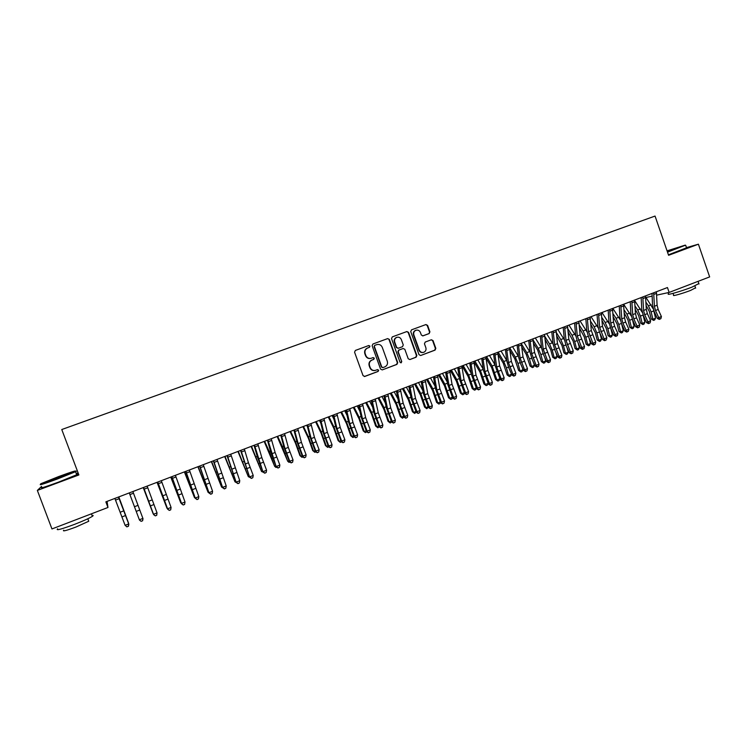 <?xml version="1.0" encoding="UTF-8"?>
<svg xmlns="http://www.w3.org/2000/svg" width="747" height="747" viewBox="0 0 747 747"><rect width="100%" height="100%" fill="white"/><g stroke="black" fill="none" stroke-linecap="round" stroke-linejoin="round"><path stroke-width="1.12" d="M369.961 346.113L368.757 345.525L355.357 350.436L354.573 352.201L363.042 375.62L364.769 376.451L378.113 371.446L378.654 370.213L377.487 369.625L375.601 370.325C373.127 370.895 371.334 369.998 370.223 367.636L369.522 365.685C368.859 363.079 369.69 361.193 372.043 360.045L373.761 359.4L374.312 358.168L373.117 357.58L371.334 358.243C368.822 358.859 367.001 357.972 365.862 355.563L365.162 353.611C364.499 351.015 365.33 349.138 367.664 347.981L369.42 347.346L369.961 346.113M370.643 358.429C368.271 358.821 366.562 357.897 365.535 355.637L364.825 353.695C364.162 351.09 365.003 349.222 367.337 348.065L369.083 347.43L369.625 346.197L368.654 345.562M364.34 376.525L377.767 371.502L378.309 370.269L377.45 369.634M374.789 370.512C372.501 370.801 370.867 369.868 369.886 367.692L369.186 365.75C368.523 363.145 369.363 361.268 371.698 360.11L373.425 359.475L373.967 358.243L373.061 357.608M429.151 333.573L429.908 331.845L427.601 325.393L425.921 324.553L411.494 329.847L410.729 331.584L419.011 354.676L420.654 355.516L435.071 350.119L435.828 348.382L433.036 340.595L431.383 339.764L425.22 342.051L424.455 343.788L425.846 347.654C426.397 349.857 425.678 351.417 423.708 352.332C421.691 352.799 420.225 352.052 419.31 350.091L413.857 334.899C413.315 332.751 413.997 331.21 415.892 330.267C417.956 329.735 419.469 330.473 420.412 332.49L421.317 335.02L422.989 335.851L429.151 333.573L429.506 331.948L427.2 325.496L425.799 324.6M656.706 295.14L669.144 292.432L667.454 287.539L105.859 501.853L107.97 507.474L107.054 501.396M669.144 292.432L709.65 276.913L698.408 244.194L686.484 247.621M41.561 486.418L37.35 490.415L78.883 474.952L61.768 429.534L655.054 216.06L668.593 255.297L698.408 244.194M37.35 490.415L51.954 528.941L107.97 507.474M389.364 339.427L387.656 338.596L372.93 343.993L372.137 345.749L380.55 369.065L382.221 369.905L396.937 364.396L397.712 362.64L389.364 339.427L387.572 338.624M392.306 336.888L406.882 331.537L408.581 332.378L416.863 355.479L416.098 357.215L409.851 359.559L408.207 358.719L404.837 349.335L403.156 348.494L399.001 350.044L398.226 351.79L401.746 361.576L401.176 362.809L400.018 362.22L391.531 338.634L392.296 336.888M382.221 369.905L396.573 364.461L397.348 362.715L389 339.521M646.034 297.465L652.15 296.139M78.09 472.842L76.231 473.523M376.992 344.563L374.62 345.394L374.406 346.533L381.782 366.992L382.959 367.58L384.789 366.889C387.123 365.741 387.954 363.864 387.291 361.268L382.259 347.308C381.119 344.89 379.289 344.003 376.768 344.638L374.611 345.394L374.406 346.533M382.688 367.627L381.437 367.048L374.07 346.617M409.898 359.54L415.705 357.29L416.471 355.553L408.198 332.48L406.779 331.575M403.081 348.513L398.637 350.119L397.862 351.865L401.746 361.576M400.859 362.855L401.372 361.641M401.335 339.586C400.383 337.569 398.861 336.822 396.778 337.364C394.855 338.316 394.164 339.866 394.715 342.023L396.657 347.411L398.338 348.242L402.493 346.701L403.268 344.965L401.335 339.586M396.909 337.317L396.414 337.457C394.491 338.41 393.8 339.96 394.351 342.117L394.715 342.023M398.048 348.307L396.283 347.495L394.351 342.117M422.671 335.917L428.741 333.676M415.986 330.23L415.509 330.37C413.605 331.313 412.932 332.854 413.474 335.001L413.857 334.899M423.082 352.481C421.149 352.808 419.758 352.042 418.918 350.175L413.474 335.001M420.692 355.497L434.661 350.194L435.408 348.466L432.634 340.688L431.318 339.792M118.829 496.895L128.596 523.236L118.792 496.914M118.484 497.035L128.839 524.245L118.53 497.016M114.87 498.408L125.104 525.328L128.68 523.936L128.325 526.243L126.897 526.794L128.325 526.243M126.962 526.915L125.104 525.328L126.897 526.794M128.391 526.355L128.839 524.245M143.228 487.586L153.126 513.693L143.275 487.567M132.863 491.545L143.022 518.717L142.593 520.818L141.127 521.247L142.593 520.818M129.278 492.908L139.362 519.781L142.91 518.399L142.546 520.696M141.183 521.369L139.484 520.099L141.127 521.247M147.14 486.092L157.038 512.9L156.702 515.318L155.292 515.869L156.702 515.318M143.583 487.455L153.518 514.272L157.038 512.9L156.674 515.187M155.264 515.738L153.593 514.608L143.536 487.474M153.593 514.608L155.292 515.869M57.332 478.519L75.036 471.404C77.044 470.124 71.619 471.824 58.77 476.521L41.057 483.626C38.667 485.055 44.092 483.356 57.332 478.519M75.176 471.338C76.68 470.937 76.82 471.049 75.606 471.674L57.482 478.967C43.998 483.888 38.414 485.643 40.73 484.224M57.706 478.005L49.526 480.582L58.425 477.006L66.511 474.476L57.706 478.005M64.672 475.288L51.608 480.172M92.04 515.449C93.412 515.253 93.524 515.551 92.376 516.345C89.36 518.222 83.44 520.883 74.625 524.329C61.198 529.296 55.53 530.8 57.622 528.82M77.716 519.072L68.892 522.452M88.491 520.575L88.744 521.247L75.97 527.027C66.324 530.613 62.244 531.668 63.728 530.221M76.53 474.308C77.856 473.981 77.912 474.13 76.698 474.756L58.649 482.076C45.175 486.997 39.591 488.734 41.888 487.277M667.388 251.786L685.242 245.119L667.062 250.861M685.429 245.212L667.519 252.159M667.146 251.104L677.753 247.687L667.295 251.534M698.865 283.58L692.002 287.128C681.199 291.33 665.549 295.793 668.518 293.87L668.107 292.665M693.898 282.954L687.548 285.382M695.541 287.819L690.611 290.406C682.861 293.422 671.581 296.615 673.701 295.214L673.066 293.375M686.549 247.799L668.434 254.82M675.129 248.76L667.276 251.468M157.038 482.319L167.001 508.296L157.131 482.282M170.755 477.081L180.793 502.927L170.895 477.034M181.353 503.31L181.157 502.787M161.324 480.685L171.072 507.437L170.708 509.856L169.308 510.406L170.708 509.856M157.785 482.03L167.571 508.8L171.072 507.437L170.699 509.725M169.298 510.266L167.599 509.146L157.692 482.067M167.599 509.146L169.308 510.406M175.405 475.307L185.004 502.012L184.612 504.44L183.23 504.981L184.612 504.44M171.894 476.651L181.53 503.366L185.004 502.012L184.621 504.29M183.239 504.832L181.512 503.73L171.745 476.707M181.512 503.73L183.23 504.981M184.369 471.889L194.481 497.605L184.556 471.815M195.238 498.128L194.481 497.605L194.967 497.418M189.383 469.975L198.833 496.634L195.387 497.978L197.049 499.594L198.45 498.903L197.077 499.444M185.9 471.301L195.331 498.352L185.704 471.376M195.331 498.352L197.049 499.594M198.45 498.903L198.833 496.634M197.899 466.726L208.077 492.31L198.132 466.632M209.039 492.992L208.077 492.31L208.684 492.077M203.268 464.681L212.578 491.283L209.151 492.618L210.775 494.243L212.185 493.552L210.822 494.084M199.804 465.997L209.048 493.011L199.561 466.091M209.048 493.011L210.775 494.243M212.185 493.552L212.578 491.283M211.336 461.599L221.588 487.063L211.616 461.487M223.129 488.034L221.588 487.063L222.307 486.773M224.679 456.51L234.997 481.843L225.006 456.38M236.668 482.758L234.997 481.843L235.837 481.516M237.929 451.449L248.321 476.661L238.302 451.309M250.105 477.529L248.321 476.661L249.274 476.287M251.095 446.426L261.543 471.506L251.515 446.267M263.448 472.328L261.543 471.506L262.627 471.096M264.167 441.44L274.691 466.399L269.35 451.711L264.634 441.262M276.707 467.164L276.007 467.445L274.691 466.399L275.876 465.932M277.156 436.481L287.744 461.319L282.431 446.678L277.669 436.285M289.873 462.038L289.033 462.365L287.744 461.319L289.042 460.815M290.06 431.551L295.504 443.242L299.874 455.53L300.705 456.277L295.429 441.682L290.611 431.346M302.946 456.949L301.975 457.323L300.705 456.277L302.115 455.726M294.057 430.58L293.832 430.113M302.88 426.668L308.38 438.284L312.713 450.544L313.581 451.263L308.343 436.715L303.469 426.434M315.934 451.888L314.823 452.318L312.713 450.544M314.823 452.318L313.581 451.263L315.103 450.674M307.531 427.013L306.672 425.22M315.608 421.803L321.173 433.363L325.477 445.576L326.374 446.286L321.163 431.775L316.242 421.56M328.839 446.865L327.597 447.35L325.477 445.576M327.597 447.35L326.374 446.286L327.998 445.651M320.837 423.26L319.427 420.346M217.05 459.414L226.22 485.97L222.811 487.296L224.408 488.93L225.827 488.23L224.464 488.762M213.614 460.731L222.671 487.707L213.325 460.843M222.671 487.707L224.408 488.93M225.827 488.23L226.22 485.97M230.739 454.195L239.768 480.694L236.388 482.011L237.948 483.645L239.367 482.954L238.022 483.477M227.331 455.493L236.201 482.441L226.985 455.623M236.201 482.441L237.948 483.645M239.367 482.954L239.768 480.694M244.334 449.003L248.452 462.776L253.224 475.456L249.872 476.763L251.384 478.407L252.822 477.707L251.478 478.229M240.945 450.301L249.638 477.212L240.562 450.441M249.638 477.212L251.384 478.407M252.822 477.707L253.224 475.456M257.836 443.849L261.833 457.622L266.586 470.255L263.252 471.553L264.737 473.206L266.184 472.506L264.849 473.019M254.475 445.137L262.981 472.011L257.454 457.117L254.036 445.305M262.981 472.011L264.737 473.206M266.184 472.506L266.586 470.255M271.245 438.732L275.12 452.495L279.864 465.092L276.549 466.38L277.996 468.033L279.453 467.333L278.127 467.846M267.902 440.011L276.241 466.856L270.731 452.01L267.426 440.198M276.241 466.856L277.996 468.033M279.453 467.333L279.864 465.092M284.56 433.652L288.314 447.416L293.039 459.965L289.752 461.244L291.171 462.897L292.628 462.197L291.311 462.71M281.245 434.922L285.027 448.676L289.752 461.244L289.406 461.73L283.916 446.93L280.723 435.118M289.406 461.73L291.171 462.897M292.628 462.197L293.039 459.965M297.792 428.61L301.424 442.355L306.13 454.867L302.871 456.137L304.253 457.799L305.71 457.089L304.412 457.603M294.486 429.861L298.156 443.615L302.871 456.137L302.479 456.632L297.017 441.888L293.926 430.085M302.479 456.632L304.253 457.799M305.71 457.089L306.13 454.867M310.92 423.596L314.44 437.34L319.137 449.806L315.897 451.067L317.242 452.738L318.717 452.028L317.419 452.533M307.643 424.847L311.191 438.592L315.897 451.067L315.467 451.58L310.024 436.883L307.036 425.08M315.467 451.58L317.242 452.738M318.717 452.028L319.137 449.806M323.965 418.619L327.373 432.354L332.051 444.773L328.829 446.024L330.146 447.705L331.631 446.995L330.342 447.49M320.715 419.861L324.142 433.596L328.829 446.024L328.363 446.557L322.947 431.906L320.061 420.103M328.363 446.557L330.146 447.705M331.631 446.995L332.051 444.773M328.26 416.975L333.872 428.47L338.148 440.655L339.082 441.346L333.9 426.873L328.932 416.723M341.575 441.822L340.277 442.411L338.148 440.655M340.277 442.411L339.082 441.346L340.809 440.674M333.993 419.384L332.098 415.519M336.925 413.67L340.212 427.405L344.881 439.778L341.687 441.029L342.966 442.71L344.451 441.991L343.172 442.495M333.694 414.902L337.009 428.638L341.687 441.029L341.174 441.57L335.786 426.967L333.003 415.173M341.174 441.57L342.966 442.71M344.451 441.991L344.881 439.778M340.828 412.185L346.496 423.605L350.735 435.762L351.706 436.435L346.552 422.008L341.538 411.914M354.218 436.808L352.883 437.499L350.735 435.762M352.883 437.499L351.706 436.435L353.536 435.716M347.019 415.407L344.675 410.71M349.792 408.758L352.976 422.485L357.626 434.819L354.452 436.061L355.703 437.742L357.187 437.023L355.917 437.518M346.589 409.982L349.792 423.708L354.452 436.061L353.91 436.612L348.532 422.055L345.852 410.271M353.91 436.612L355.703 437.742M357.187 437.023L357.626 434.819M353.312 407.423L359.027 418.778L363.238 430.898L364.247 431.551L359.13 417.171L354.059 407.134M366.768 431.831L365.395 432.625L363.238 430.898M365.395 432.625L364.247 431.551L366.179 430.795M359.923 411.354L357.178 405.938M362.575 403.884L365.647 417.601L370.288 429.889L367.132 431.122L368.346 432.812L369.849 432.093L368.588 432.588M359.391 405.098L362.482 418.815L367.132 431.122L366.553 431.691L361.203 417.181L358.616 405.397M366.553 431.691L368.346 432.812M369.849 432.093L370.288 429.889M365.713 402.689L371.483 413.978L375.666 426.061L376.703 426.705L371.614 412.363L366.506 402.381M379.243 426.882L377.833 427.779L375.666 426.061M377.833 427.779L376.703 426.705L378.738 425.911M372.706 407.236L369.606 401.204M375.274 399.038L378.234 412.746L382.866 424.996L379.728 426.22L380.914 427.919L382.417 427.191L381.166 427.686M372.109 400.243L375.097 413.959L379.728 426.22L379.112 426.798L373.78 412.335L371.287 400.56M379.112 426.798L380.914 427.919M382.417 427.191L382.866 424.996M378.029 397.983L383.855 409.216L388.01 421.271L389.084 421.887L384.014 407.591L378.86 397.665M391.633 421.971L390.186 422.97L388.01 421.271M390.186 422.97L389.084 421.887L391.213 421.056M385.377 403.081L381.941 396.489M387.889 394.22L390.737 407.927L395.35 420.131L392.24 421.345L393.398 423.045L394.902 422.326L393.66 422.811M384.742 395.424L387.618 409.123L392.24 421.345L391.587 421.943L386.274 407.526L383.883 395.751M391.587 421.943L393.398 423.045M394.902 422.326L395.35 420.131M390.27 393.314L396.143 404.482L400.271 416.499L401.372 417.106L396.34 402.848L391.148 392.978M403.95 417.059L402.456 418.189L400.271 416.499M402.456 418.189L401.372 417.106L403.613 416.238M397.936 398.889L394.201 391.811M400.42 389.439L403.165 403.137L407.759 415.304L404.669 416.509L405.789 418.217L407.311 417.489L406.069 417.975M397.292 390.634L400.065 404.332L404.669 416.509L403.978 417.115L398.693 402.745L396.396 390.98M403.978 417.115L405.789 418.217M407.311 417.489L407.759 415.304M402.428 388.673L408.357 399.776L412.456 411.765L413.595 412.353L408.59 398.142L403.343 388.328M416.219 412.148L414.65 413.436L412.456 411.765M414.65 413.436L413.595 412.353L415.92 411.448M410.402 394.668L406.377 387.17M412.867 384.696L415.5 398.375L420.085 410.505L417.013 411.7L418.115 413.418L419.627 412.689L418.404 413.166M409.758 385.882L412.428 399.561L417.013 411.7L416.294 412.325L411.027 398.002L408.824 386.236M416.294 412.325L418.115 413.418M419.627 412.689L420.085 410.505M414.52 384.061L420.486 395.107L424.557 407.059L425.725 407.629L420.748 393.464L415.463 383.706M428.395 407.264L426.761 408.721L424.557 407.059M426.761 408.721L425.725 407.629L428.152 406.685M422.765 390.438L418.479 382.548M425.23 379.98L427.76 393.65L432.336 405.742L429.282 406.928L430.347 408.646L431.878 407.918L430.655 408.394M422.139 381.157L424.707 394.827L429.282 406.928L428.517 407.563L423.278 393.286L421.168 381.521M428.517 407.563L430.347 408.646M431.878 407.918L432.336 405.742M426.518 379.485L432.541 390.457L436.584 402.381L437.789 402.941L432.84 388.813L427.508 379.102M440.497 402.418L440.002 403.567L438.797 404.034L436.584 402.381M438.797 404.034L437.789 402.941L440.31 401.961M435.034 386.19L430.505 377.963M437.509 375.293L439.936 388.954L444.502 400.999L441.468 402.185L442.504 403.903L444.035 403.175L442.822 403.651M434.446 376.46L436.902 390.13L441.468 402.185L440.674 402.829L435.454 388.599L433.437 376.843M440.674 402.829L442.504 403.903M444.035 403.175L444.502 400.999M438.452 374.929L444.521 385.844L448.527 397.731L449.759 398.282L444.838 384.191L439.469 374.536M452.523 397.609L451.954 398.917L450.758 399.374L448.527 397.731M450.758 399.374L449.759 398.282L452.374 397.264M447.22 381.941L442.448 373.407M449.713 370.633L452.038 384.294L456.585 396.302L453.569 397.469L454.578 399.197L456.118 398.468L454.914 398.935M446.669 371.791L449.022 385.452L453.569 397.469L452.747 398.132L447.546 383.939L445.614 372.193M452.747 398.132L454.578 399.197M456.118 398.468L456.585 396.302M450.301 370.409L456.417 381.259L460.404 393.118L461.665 393.65L456.772 379.597L451.356 370.008M464.475 392.838L463.822 394.285L462.636 394.752L460.404 393.118M462.636 394.752L461.665 393.65L464.373 392.595M459.302 377.683L454.316 368.878M461.833 366.011L464.064 379.653L468.593 391.624L465.596 392.791L466.576 394.519L468.126 393.79L466.922 394.248M458.807 367.16L461.067 380.811L465.596 392.791L464.737 393.464L459.564 379.317L457.724 367.58M464.737 393.464L466.576 394.519M468.126 393.79L468.593 391.624M462.076 365.909L468.238 376.712L472.197 388.533L473.495 389.047L468.63 375.041L463.168 365.498M476.353 388.095L475.624 389.691L474.448 390.149L472.197 388.533M474.448 390.149L473.495 389.047L476.287 387.964M471.31 373.425L466.109 364.377M473.869 361.408L476.007 375.05L480.526 386.983L477.548 388.141L478.5 389.869L480.05 389.14L478.864 389.598M470.871 362.556L473.028 376.199L477.548 388.141L476.661 388.823L471.497 374.723L469.751 362.986M476.661 388.823L478.5 389.869M480.05 389.14L480.526 386.983M473.981 361.791L479.994 372.183L483.916 383.977L485.242 384.472L480.405 370.503L474.905 361.016M488.146 383.388L487.343 385.125L486.176 385.583L483.916 383.977M486.176 385.583L485.242 384.472L488.127 383.351M483.225 369.177L477.828 359.905M485.839 356.842L487.875 370.475L492.376 382.371L489.425 383.519L490.349 385.256L491.899 384.518L490.714 384.976M482.851 357.981L484.915 371.614L489.425 383.519L488.501 384.21L483.356 370.157L481.694 358.429M488.501 384.21L490.349 385.256M491.899 384.518L492.376 382.371M486.176 358.317L491.666 367.692L495.569 379.448L496.914 379.934L492.105 366.002L486.568 356.562M497.829 381.045L496.914 379.934L499.827 378.804L498.996 380.587L497.829 381.045L495.569 379.448M499.827 378.804L499.678 378.281M495.056 364.938L489.472 355.46M497.726 352.313L499.659 365.927L504.16 377.786L501.218 378.925L502.498 380.382L502.115 380.662L503.674 379.924L502.498 380.382M494.757 353.443L496.718 367.066L501.218 378.925L500.266 379.625L495.14 365.619L493.562 353.901M500.266 379.625L502.115 380.662M503.674 379.924L504.16 377.786M498.165 354.629L503.263 363.219L507.138 374.947L508.52 375.424L506.438 367.916L503.739 361.529L498.165 352.145M509.417 376.535L508.52 375.424L511.406 374.294L510.565 376.086L509.417 376.535L507.138 374.947M511.406 374.294L511.051 372.996M506.802 360.708L501.05 351.043M509.529 347.803L511.378 361.417L515.86 373.229L512.937 374.359L514.207 375.825L513.805 376.105L515.374 375.368L514.207 375.825M506.587 348.924L508.455 362.538L512.937 374.359L511.947 375.078L508.726 367.645L506.849 361.109L505.355 349.4M511.947 375.078L513.805 376.105M515.374 375.368L515.86 373.229M510.061 350.913L514.786 358.784L518.642 370.475L520.052 370.932L517.988 363.453L515.29 357.085L509.678 347.747M520.92 372.053L520.052 370.932L522.919 369.821L522.069 371.604L520.92 372.053L518.642 370.475M522.919 369.821L522.368 367.804M518.474 356.496L512.545 346.655M521.266 343.331L523.012 356.926L527.485 368.701L524.581 369.83L525.832 371.287L525.421 371.576L526.999 370.839L525.832 371.287M518.343 344.442L520.108 358.046L524.581 369.83L523.563 370.559L520.342 363.154L518.483 356.627L517.073 344.927M523.563 370.559L525.421 371.576M526.999 370.839L527.485 368.701M521.864 347.168L526.243 354.367L530.062 366.03L531.5 366.478L529.474 359.008L526.775 352.668L521.406 343.844M532.359 367.599L531.5 366.478L534.357 365.367L533.498 367.15L532.359 367.599L530.062 366.03M534.357 365.367L533.629 362.687M530.062 352.304L523.974 342.294M532.928 338.877L534.581 352.472L539.035 364.2L536.159 365.33L537.392 366.786L536.972 367.076L538.54 366.338L537.392 366.786M530.015 339.988L531.696 353.583L536.159 365.33L535.104 366.067L531.883 358.691L530.043 352.182L528.717 340.483M535.104 366.067L536.972 367.076M538.54 366.338L539.035 364.2M533.573 343.405L537.625 349.988L541.416 361.623L542.882 362.052L540.884 354.592L538.185 348.279L533.218 340.221M543.723 363.173L542.882 362.052L545.721 360.941L544.852 362.725L543.723 363.173L541.416 361.623M545.721 360.941L544.834 357.636M541.575 348.139L535.328 337.961M544.507 334.46L546.076 348.037L550.52 359.737L547.654 360.848L548.877 362.304L548.438 362.603L550.016 361.865L548.877 362.304M541.622 335.562L543.209 349.138L547.654 360.848L546.571 361.595L543.349 354.246L541.538 347.757L540.286 336.066M546.571 361.595L548.438 362.603M550.016 361.865L550.52 359.737M545.198 339.624L550.726 349.811L552.705 357.234L554.199 357.645L552.22 350.212L549.521 343.919L544.871 336.449M555.012 358.775L554.199 357.645L557.019 356.552L556.141 358.336L555.012 358.775L552.705 357.234M557.019 356.552L555.983 352.659M553.023 344.003L546.608 333.657M556.02 330.062L557.495 343.639L561.921 355.292L559.073 356.403L560.287 357.86L559.839 358.158L561.427 357.421L560.287 357.86M553.144 331.164L554.648 344.731L559.073 356.403L557.962 357.159L554.741 349.839L552.948 343.368L551.781 331.677M557.962 357.159L559.839 358.158M561.427 357.421L561.921 355.292M556.73 335.833L561.968 345.469L563.92 352.873L565.442 353.275L563.49 345.852L560.782 339.577L556.422 332.667M566.235 354.395L565.442 353.275L568.243 352.182L567.356 353.966L566.235 354.395L563.92 352.873M568.243 352.182L567.076 347.747M564.405 339.904L557.822 329.38M567.449 325.701L568.841 339.259L573.257 350.885L570.428 351.986L571.623 353.443L571.166 353.751L572.753 353.004L571.623 353.443M564.601 326.794L566.011 340.352L570.428 351.986L569.289 352.752L566.058 345.459L564.293 338.998L563.201 327.326M569.289 352.752L571.166 353.751M572.753 353.004L573.257 350.885M568.187 332.041L573.136 341.155L575.069 348.541L576.609 348.924L574.686 341.519L571.987 335.272L567.897 328.867M577.394 350.054L576.609 348.924L579.392 347.841L578.505 349.624L577.394 350.054L575.069 348.541M579.392 347.841L578.113 342.901M575.713 335.833L568.962 325.122M578.813 321.369L580.111 334.908L584.518 346.496L581.708 347.588L582.893 349.045L582.417 349.363L584.014 348.616L582.893 349.045M575.984 322.443L577.3 336.001L581.708 347.588L580.54 348.373L577.31 341.108L575.563 334.656L574.555 322.993M580.54 348.373L582.417 349.363M584.014 348.616L584.518 346.496M579.56 328.241L584.238 336.86L586.143 344.236L587.712 344.61L585.807 337.214L583.108 330.986L579.289 325.066M588.477 345.74L587.712 344.61L590.475 343.527L589.579 345.31L588.477 345.74L586.143 344.236M590.475 343.527L589.084 338.102M586.946 331.789L580.036 320.902M590.111 317.055L591.316 330.594L595.714 342.145L592.922 343.228L594.089 344.684L593.604 345.002L595.2 344.255L594.089 344.684M587.291 318.129L588.524 331.668L592.922 343.228L591.727 344.022L588.496 336.785L586.759 330.342L585.835 318.689M591.727 344.022L593.604 345.002M595.2 344.255L595.714 342.145M590.84 324.431L595.266 332.602L597.152 339.95L598.749 340.315L596.862 332.938L594.173 326.738L590.597 321.266M599.486 341.454L598.749 340.315L601.494 339.241L600.588 341.024L599.486 341.454L597.152 339.95M601.494 339.241L600 333.367M598.123 327.793L591.045 316.7M601.326 312.778L602.456 326.299L606.835 337.812L604.062 338.895L605.21 340.352L604.725 340.669L606.321 339.913L605.21 340.352M598.534 313.843L599.673 327.373L604.062 338.895L602.838 339.689L599.608 332.48L597.889 326.056L597.04 314.412M602.838 339.689L604.725 340.669M606.321 339.913L606.835 337.812M602.054 320.622L606.237 328.363L608.086 335.702L609.711 336.047L607.853 328.689L605.163 322.508L601.83 317.466M610.439 337.186L609.711 336.047L612.447 334.983L611.522 336.757L610.439 337.186L608.086 335.702M612.447 334.983L610.859 328.68M609.225 323.834L601.989 312.526M612.484 308.52L613.52 322.032L614.641 326.308L617.89 333.507L615.126 334.581L616.275 336.038L615.771 336.365L617.377 335.608L616.275 336.038M609.701 309.575L610.757 323.096L611.886 327.382L615.126 334.581L613.875 335.394L610.644 328.204L608.954 321.798L608.179 310.164M613.875 335.394L615.771 336.365M617.377 335.608L617.89 333.507M613.184 316.821L617.134 324.151L618.955 331.472L620.608 331.808L618.777 324.469L616.079 318.306L612.979 313.656M621.317 332.947L620.608 331.808L623.325 330.753L622.4 332.527L621.317 332.947L618.955 331.472M623.325 330.753L621.653 324.039M620.281 319.931L612.857 308.371M623.558 304.29L624.52 317.792L625.631 322.06L628.871 329.231L626.135 330.305L627.256 331.752L626.742 332.079L628.358 331.332L627.256 331.752M620.794 305.346L621.775 318.848L622.886 323.124L626.135 330.305L624.847 331.117L621.616 323.965L619.945 317.568L619.244 305.934M624.847 331.117L626.742 332.079M628.358 331.332L628.871 329.231M624.24 313.021L627.956 319.959L629.768 327.27L631.439 327.597L629.628 320.267L626.938 314.123L624.053 309.856M632.13 328.736L631.439 327.597L634.138 326.542L633.204 328.316L632.13 328.736L629.768 327.27M634.138 326.542L632.392 319.445M631.271 316.084L623.661 304.253M634.577 300.089L635.445 313.581L636.547 317.839L639.787 324.982L637.07 326.047L638.181 327.494L637.658 327.83L639.264 327.074L638.181 327.494M631.822 301.134L632.718 314.627L633.82 318.894L637.07 326.047L635.753 326.878L632.522 319.744L630.87 313.367L630.244 301.741M635.753 326.878L637.658 327.83M639.264 327.074L639.787 324.982M635.221 309.221L638.722 315.804L640.506 323.096L642.205 323.404L640.422 316.093L637.723 309.977L635.062 306.065M642.878 324.553L642.205 323.404L644.885 322.359L643.951 324.133L642.878 324.553L640.506 323.096M644.885 322.359L643.046 314.823M642.224 312.339L634.689 300.565M645.511 295.915L646.304 309.398L647.388 313.647L650.637 320.762L647.929 321.817L649.031 323.264L648.499 323.6L650.114 322.844L649.031 323.264M642.784 296.951L643.597 310.435L644.689 314.692L647.929 321.817L646.594 322.657L643.363 315.551L641.729 309.183L641.178 297.567M646.594 322.657L648.499 323.6M650.114 322.844L650.637 320.762M646.127 305.43L649.423 311.667L651.179 318.941L652.906 319.24L651.141 311.947L648.452 305.85L645.987 302.274M653.56 320.388L652.906 319.24L655.567 318.203L654.624 319.977L653.56 320.388L651.179 318.941M655.567 318.203L653.578 310.024M653.186 308.847L645.725 297.026M640.814 297.708L641.206 298.277M656.389 291.76L657.099 305.234L658.172 309.473L661.422 316.569L658.733 317.615L659.816 319.062L659.274 319.399L660.89 318.642L659.816 319.062M653.681 292.796L654.409 306.27L655.483 310.509L658.733 317.615L657.369 318.455L654.129 311.378L652.514 305.028L652.038 293.422M657.369 318.455L659.274 319.399M660.89 318.642L661.422 316.569M123.778 510.845L120.202 512.227M125.543 515.533L121.976 516.915M119.118 498.707L115.505 500.088M138.018 505.355L134.469 506.727M139.773 510.024L136.225 511.396M133.489 493.216L129.903 494.589M152.164 499.902L148.634 501.265M153.891 504.561L150.371 505.924M147.757 487.763L144.199 489.126M166.207 494.486L162.706 495.84M167.916 499.136L164.424 500.49M161.931 482.347L158.392 483.701M180.158 489.108L176.684 490.452M181.848 493.748L178.374 495.093M175.993 476.978L172.492 478.313M188.944 482.646L189.43 482.469M194.005 483.767L190.55 485.102M195.677 488.398L192.231 489.733M189.962 471.637L186.479 472.972M202.577 477.408L203.175 477.174M207.759 478.472L204.333 479.789M209.412 483.085L205.985 484.411M203.838 466.343L200.373 467.659M218.806 479.172L219.291 478.986M216.116 472.197L216.835 471.917M232.252 473.971L232.821 473.757M229.562 467.024L230.393 466.707M245.604 468.808L246.249 468.556M242.915 461.889L243.858 461.525M258.864 463.682L259.592 463.392M256.174 456.781L257.239 456.37M272.039 458.583L272.842 458.275M269.35 451.711L270.517 451.263M285.13 453.522L286.008 453.177M282.431 446.678L283.72 446.183M298.128 448.489L299.08 448.125M295.429 441.682L296.82 441.141M311.032 443.503L312.059 443.102M308.343 436.715L309.837 436.136M323.862 438.536L324.954 438.115M321.163 431.775L322.769 431.159M221.42 473.206L218.012 474.513M223.054 477.809L219.646 479.126M217.61 461.076L214.174 462.384M234.988 467.977L231.598 469.275M236.594 472.571L233.213 473.878M231.29 455.847L227.882 457.155M248.452 462.776L245.091 464.074M250.049 467.361L246.697 468.658M244.876 450.656L241.486 451.954M261.833 457.622L258.499 458.91M263.411 462.197L260.077 463.485M258.369 445.501L254.998 446.79M275.12 452.495L271.805 453.774M276.679 457.061L273.365 458.341M271.759 440.385L268.425 441.664M288.314 447.416L285.027 448.676M289.855 451.963L286.568 453.233M285.065 435.305L281.75 436.565M301.424 442.355L298.156 443.615M302.946 446.902L299.678 448.163M298.286 430.253L294.99 431.514M314.44 437.34L311.191 438.592M315.944 441.869L312.704 443.13M311.406 425.239L308.137 426.49M327.373 432.354L324.142 433.596M328.857 436.874L325.636 438.125M324.441 420.253L321.191 421.495M336.598 433.615L337.765 433.157M333.9 426.873L335.608 426.22M340.212 427.405L337.009 428.638M341.687 431.915L338.484 433.148M337.392 415.313L334.161 416.546M349.251 428.713L350.492 428.236M346.552 422.008L348.363 421.308M352.976 422.485L349.792 423.708M354.423 426.985L351.249 428.208M350.25 410.392L347.047 411.625M361.819 423.857L363.135 423.344M359.13 417.171L361.034 416.434M365.647 417.601L362.482 418.815M367.085 422.083L363.929 423.306M363.023 405.518L359.839 406.732M374.312 419.02L375.685 418.488M371.614 412.363L373.621 411.597M378.234 412.746L375.097 413.959M379.653 417.228L376.516 418.441M375.713 400.672L372.548 401.877M386.713 414.221L388.16 413.67M384.014 407.591L386.124 406.779M390.737 407.927L387.618 409.123M392.138 412.391L389.028 413.595M388.319 395.854L385.172 397.049M399.038 409.459L400.551 408.87M396.34 402.848L398.543 402.007M403.165 403.137L400.065 404.332M404.547 407.591L401.456 408.786M400.84 391.073L397.712 392.259M411.289 404.725L412.858 404.108M408.59 398.142L410.887 397.255M415.5 398.375L412.428 399.561M416.873 402.829L413.801 404.015M413.278 386.32L410.168 387.506M423.446 400.018L425.09 399.384M420.748 393.464L423.147 392.539M427.76 393.65L424.707 394.827M429.114 398.086L426.061 399.272M425.631 381.596L422.55 382.772M435.538 395.34L437.238 394.687M432.84 388.813L435.324 387.852M439.936 388.954L436.902 390.13M441.281 393.38L438.246 394.556M437.901 376.908L434.838 378.075M447.546 390.7L449.311 390.018M444.838 384.191L447.425 383.202M452.038 384.294L449.022 385.452M453.364 388.711L450.348 389.869M450.096 372.249L447.051 373.407M459.47 386.087L461.301 385.377M456.772 379.597L459.442 378.57M464.064 379.653L461.067 380.811M465.372 384.061L462.374 385.219M462.206 367.617L459.19 368.775M471.329 381.502L473.215 380.765M468.63 375.041L471.385 373.976M476.007 375.05L473.028 376.199M477.296 379.448L474.326 380.596M474.242 363.023L471.236 364.172M483.104 376.946L485.055 376.189M480.405 370.503L483.253 369.41M487.875 370.475L484.915 371.614M489.154 374.863L486.194 376.002M486.194 358.457L483.216 359.596M494.803 372.417L496.82 371.642M492.105 366.002L495.018 364.881M499.659 365.927L496.718 367.066M500.929 370.307L497.988 371.446M498.072 353.919L495.112 355.049M506.438 367.916L508.511 367.113M503.739 361.529L506.634 360.418M511.378 361.417L508.455 362.538M512.629 365.778L509.706 366.908M509.874 349.409L506.933 350.53M517.988 363.453L520.117 362.622M515.29 357.085L518.166 355.974M523.012 356.926L520.108 358.046M524.254 361.287L521.35 362.407M521.602 344.927L518.679 346.048M529.474 359.008L531.659 358.158M526.775 352.668L529.632 351.566M534.581 352.472L531.696 353.583M535.804 356.814L532.919 357.925M533.255 340.473L530.342 341.584M540.884 354.592L543.125 353.723M538.185 348.279L541.024 347.187M546.076 348.037L543.209 349.138M547.28 352.379L544.414 353.48M544.824 336.057L541.939 337.158M552.22 350.212L554.517 349.316M549.521 343.919L552.341 342.826M557.495 343.639L554.648 344.731M558.681 347.962L555.843 349.064M556.328 331.659L553.462 332.751M563.49 345.852L565.843 344.937M560.782 339.577L563.593 338.503M568.841 339.259L566.011 340.352M570.017 343.573L567.188 344.675M567.757 327.289L564.909 328.381M574.686 341.519L577.086 340.585M571.987 335.272L574.77 334.198M580.111 334.908L577.3 336.001M581.278 339.222L578.467 340.305M579.112 322.956L576.282 324.039M585.807 337.214L588.272 336.262M583.108 330.986L585.881 329.922M591.316 330.594L588.524 331.668M592.474 334.889L589.682 335.973M590.401 318.642L587.581 319.716M596.862 332.938L599.383 331.967M594.173 326.738L596.918 325.673M602.456 326.299L599.673 327.373M603.595 330.585L600.821 331.659M601.615 314.356L598.814 315.421M607.853 328.689L610.42 327.7M605.163 322.508L607.899 321.453M613.52 322.032L610.757 323.096M614.641 326.308L611.886 327.382M612.755 310.098L609.972 311.163M618.777 324.469L621.392 323.451M616.079 318.306L618.805 317.26M624.52 317.792L621.775 318.848M625.631 322.06L622.886 323.124M623.829 305.868L621.065 306.924M629.628 320.267L632.298 319.23M626.938 314.123L629.637 313.086M635.445 313.581L632.718 314.627M636.547 317.839L633.82 318.894M634.829 301.667L632.083 302.712M640.422 316.093L643.111 315.057M637.723 309.977L640.412 308.941M646.304 309.398L643.597 310.435M647.388 313.647L644.689 314.692M645.763 297.483L643.036 298.529M651.141 311.947L653.812 310.911M648.452 305.85L651.123 304.823M657.099 305.234L654.409 306.27M658.172 309.473L655.483 310.509M656.632 293.328L653.924 294.365M75.036 471.404L75.606 471.674M92.376 516.345L91.423 513.815M87.81 518.773L88.744 521.247M76.698 474.756L75.55 471.702M685.242 245.119L685.737 245.352M699.005 284L698.09 281.339M694.906 285.97L695.653 288.137M686.614 248.013L685.709 245.361"/></g></svg>
